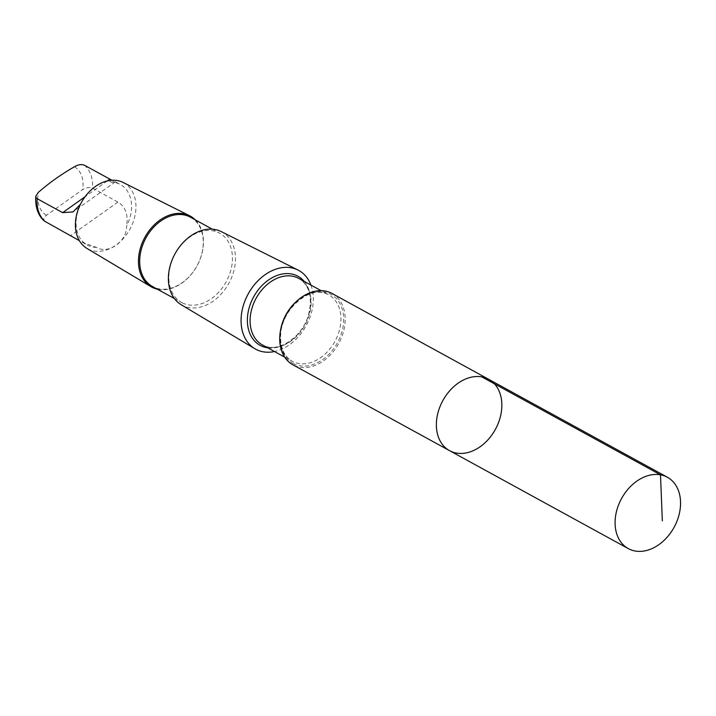 <?xml version="1.0" encoding="UTF-8"?>
<svg xmlns="http://www.w3.org/2000/svg" width="716" height="716" viewBox="0 0 716 716"><rect width="100%" height="100%" fill="white"/><g stroke="black" fill="none" stroke-linecap="round" stroke-linejoin="round"><path stroke-width="0.54" stroke-dasharray="3.58 2.69" d="M449.559 450.659A40.687 29.947 118.7 0 0 450.096 450.946A40.687 29.947 118.7 0 0 495.57 429.018A40.687 29.947 118.7 0 0 488.67 379.301M96.418 247.387A34.484 25.382 -61.3 0 1 87.692 245.257A34.484 25.382 -61.3 0 1 87.236 245.024A34.484 25.382 -61.3 0 1 80.998 203.621C85.983 191.056 104.608 177.828 111.204 182.177A34.484 25.382 -61.3 0 1 120.386 184.54A34.484 25.382 -61.3 0 1 126.625 225.943C127.045 241.471 108.429 254.699 96.418 247.387L82.188 242.259L79.342 240.648M80.461 204.275L80.998 203.621M45.269 221.629C43.121 219.955 43.506 217.852 46.397 215.31L82.555 189.642C86.215 187.52 89.518 187.019 92.454 188.12L117.907 202.073C125.452 206.602 128.352 214.558 126.625 225.943M332 293.444A40.687 29.947 -61.3 0 1 338.901 343.152A40.687 29.947 -61.3 0 1 293.426 365.079A40.687 29.947 -61.3 0 1 292.889 364.802M310.914 285.066A44.875 33.034 -61.3 0 1 274.488 351.529M221.235 231.599A41.698 30.69 -61.3 0 1 229.317 282.435A41.698 30.69 -61.3 0 1 182.446 305.41A41.698 30.69 -61.3 0 1 181.175 304.712M182.168 302.779A39.514 29.088 -61.3 0 1 181.649 302.501A39.514 29.088 -61.3 0 1 175.134 253.867A39.514 29.088 -61.3 0 1 219.633 233.192A39.514 29.088 -61.3 0 1 226.346 281.478A39.514 29.088 -61.3 0 1 182.168 302.779M190.465 217.208A39.514 29.088 -61.3 0 1 197.169 265.493A39.514 29.088 -61.3 0 1 153 286.794A39.514 29.088 -61.3 0 1 152.481 286.516M195.325 219.875A40.382 29.732 -61.3 0 1 197.025 265.869A40.382 29.732 -61.3 0 1 157.341 289.183M123.089 182.455A37.626 27.7 -61.3 0 1 130.384 228.332A37.626 27.7 -61.3 0 1 88.086 249.061A37.626 27.7 -61.3 0 1 86.94 248.425M111.204 182.177L115.383 181.828L111.973 180.262M46.397 215.31A28.067 20.657 -61.3 0 1 38.324 192.389M293.587 363.683A39.389 28.989 -61.3 0 1 298.867 300.004A39.389 28.989 -61.3 0 1 343.546 322.934A39.389 28.989 -61.3 0 1 293.587 363.683M296.147 301.705A37.894 27.897 -61.3 0 1 328.68 294.804A37.894 27.897 -61.3 0 1 335.106 341.102A37.894 27.897 -61.3 0 1 292.755 361.526A37.894 27.897 -61.3 0 1 292.253 361.267A37.894 27.897 -61.3 0 1 280.565 330.13M262.879 345.157A37.894 27.897 -61.3 0 1 262.378 344.897L262.844 345.139C276.85 353.597 301.901 338.203 308.363 315.335C312.847 297.677 309.661 285.38 298.805 278.435A37.894 27.897 -61.3 0 1 305.24 324.733A37.894 27.897 -61.3 0 1 262.879 345.157M304.202 281.388A39.389 28.989 -61.3 0 1 304.479 324.76A39.389 28.989 -61.3 0 1 267.775 347.851M84.381 165.208A34.484 25.382 -61.3 0 1 92.454 188.12M74.482 166.721A28.067 20.657 -61.3 0 1 82.555 189.642M107.302 180.951L85.052 196.748M117.907 202.073L70.723 235.573M82.188 242.259L87.236 245.024M284.673 357.114L292.253 361.267C283.885 356.344 280.028 347.358 280.708 334.309C281.871 307.629 312.4 283.867 328.68 294.804L321.099 290.651M174.355 298.509L181.649 302.501M212.339 229.201L219.633 233.192M115.339 181.774L120.386 184.54M115.383 181.837L73.005 211.918"/><path stroke-width="1.07" d="M449.559 450.659L292.889 364.802A40.687 29.947 -61.3 0 1 286.185 314.727A40.687 29.947 -61.3 0 1 332 293.444L488.67 379.301A40.687 29.947 118.7 0 0 442.846 400.584A40.687 29.947 118.7 0 0 449.559 450.659A40.687 29.947 118.7 0 0 450.096 450.946A40.687 29.947 118.7 0 0 495.57 429.018A40.687 29.947 118.7 0 0 488.67 379.301A40.687 29.947 118.7 0 0 442.846 400.584A40.687 29.947 118.7 0 0 449.559 450.659L628.272 548.599A40.687 29.956 -61.3 0 1 621.363 498.882A40.687 29.956 -61.3 0 1 666.847 476.954A40.687 29.956 -61.3 0 1 667.375 477.232A40.687 29.956 -61.3 0 1 674.284 526.949A40.687 29.956 -61.3 0 1 628.8 548.886A40.687 29.956 -61.3 0 1 628.272 548.599M79.342 240.648L44.75 221.28C40.812 218.452 34.78 210.432 35.8 196.22L36.113 197.706L37.187 198.708L62.65 212.652L73.005 211.918L80.461 204.275M111.973 180.262L84.381 165.208C81.454 164.098 78.151 164.599 74.482 166.721C61.048 174.471 48.992 183.028 38.324 192.389L35.8 196.22M274.488 351.529A44.875 33.034 -61.3 0 1 256.194 349.462A44.875 33.034 -61.3 0 1 254.824 348.701A44.875 33.034 -61.3 0 1 248.21 293.918A44.875 33.034 -61.3 0 1 297.945 270.013A44.875 33.034 -61.3 0 1 310.914 285.066M254.824 348.701L181.175 304.712A41.698 30.69 -61.3 0 1 175.017 253.804A41.698 30.69 -61.3 0 1 221.235 231.599L297.945 270.013M174.355 298.509L152.481 286.516A39.514 29.088 -61.3 0 1 145.966 237.882A39.514 29.088 -61.3 0 1 190.465 217.208L212.339 229.201M157.341 289.183A40.382 29.732 -61.3 0 1 152.078 287.277A40.382 29.732 -61.3 0 1 150.843 286.597A40.382 29.732 -61.3 0 1 144.883 237.291A40.382 29.732 -61.3 0 1 189.651 215.785A40.382 29.732 -61.3 0 1 195.325 219.875M150.843 286.597L86.94 248.425A37.626 27.7 -61.3 0 1 81.391 202.494A37.626 27.7 -61.3 0 1 123.089 182.455L189.651 215.785M481.787 376.885L660.492 474.824L662.336 520.872M45.269 221.629A34.484 25.382 -61.3 0 1 37.187 198.708M280.565 330.13A37.894 27.897 -61.3 0 1 296.147 301.705M284.673 357.114L262.378 344.897A37.894 27.897 -61.3 0 1 256.131 298.259A37.894 27.897 -61.3 0 1 298.805 278.435L321.099 290.651M267.775 347.851A39.389 28.989 -61.3 0 1 260.642 345.631A39.389 28.989 -61.3 0 1 256.256 292.593A39.389 28.989 -61.3 0 1 304.202 281.388M109.834 179.152L107.302 180.951M85.052 196.748L62.65 212.652M488.67 379.301L667.375 477.232"/></g></svg>
